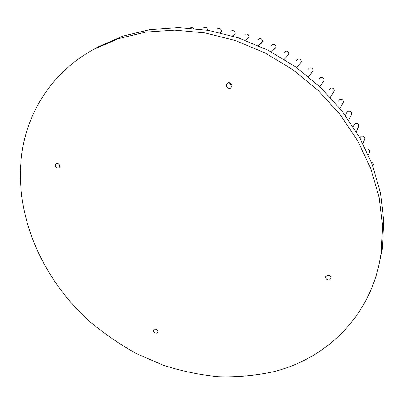 <?xml version="1.0" encoding="UTF-8"?>
<svg xmlns="http://www.w3.org/2000/svg" width="404" height="404" viewBox="0 0 404 404"><rect width="100%" height="100%" fill="white"/><g stroke="black" fill="none" stroke-linecap="round" stroke-linejoin="round"><path stroke-width="0.61" d="M56.156 163.413C58.418 163.115 59.646 164.196 59.827 166.65L58.843 167.943C56.585 168.236 55.363 167.155 55.181 164.706L56.156 163.413M154.439 329.109C156.555 328.987 157.712 329.927 157.913 331.921L156.818 333.118C154.707 333.234 153.55 332.3 153.353 330.305L154.439 329.109M327.23 275.26C329.664 275.008 330.982 275.972 331.189 278.159L329.619 279.876C327.19 280.129 325.876 279.159 325.669 276.972L327.23 275.26M227.75 82.911C230.371 82.401 231.77 83.522 231.947 86.274L230.492 88.208C227.871 88.713 226.472 87.592 226.301 84.84L227.75 82.911M365.777 149.278L366.075 149.142C368.317 148.758 369.519 149.626 369.68 151.747L369.372 152.581M359.777 137.708L361.196 136.204C363.454 135.805 364.661 136.678 364.817 138.835L364.438 139.779M353.101 126.614L355.161 123.523C357.429 123.109 358.641 123.993 358.797 126.179L358.328 127.25M345.344 115.413L346.531 113.044L348.001 111.216C350.278 110.787 351.495 111.681 351.647 113.903L351.066 115.115M338.315 101.232L339.769 99.399C342.062 98.96 343.279 99.864 343.425 102.111L342.708 103.469M329.093 90.016L330.538 88.183C332.83 87.729 334.052 88.643 334.194 90.92L333.315 92.425M318.948 79.497L320.372 77.669C322.67 77.204 323.892 78.123 324.033 80.436L322.963 82.073M307.959 69.776L309.363 67.958C311.666 67.478 312.883 68.412 313.024 70.751L311.752 72.508M296.263 60.772L297.612 59.136C299.914 58.651 301.131 59.59 301.263 61.958L296.718 67.655M283.972 52.661L285.219 51.288C287.522 50.798 288.739 51.747 288.865 54.131L287.178 56.055M271.18 45.612L272.301 44.475C274.604 43.98 275.816 44.94 275.942 47.349L274.604 49.121L274.048 49.308M257.989 39.683L258.984 38.764C261.277 38.264 262.484 39.228 262.605 41.657L261.297 43.41L260.535 43.627M244.521 34.921L245.374 34.189C247.667 33.689 248.869 34.663 248.985 37.102L247.708 38.824L246.758 39.062M230.886 31.355L231.608 30.78C233.891 30.285 235.088 31.265 235.199 33.714L233.951 35.406L232.845 35.643M217.206 29.007L217.806 28.558C220.074 28.063 221.266 29.048 221.372 31.507L220.65 32.825M203.591 27.871L204.081 27.523C206.338 27.033 207.52 28.022 207.626 30.487M190.158 27.937L191.885 27.447L193.506 28.396M273.468 371.746C255.459 375.649 237.103 377.306 218.397 376.72C199.687 374.907 181.265 371.064 163.13 365.181L136.86 353.808C120.018 344.556 104.247 333.719 89.537 321.301C39.547 276.417 11.08 208.499 23.18 145.294C30.941 106.196 55.338 70.266 93.849 49.318L118.463 38.643L145.667 32.108L174.775 30.108L204.99 32.891L235.411 40.546L265.069 52.949L292.991 69.781L318.271 90.526L340.087 114.514L357.787 140.93L370.907 168.902L379.174 197.516L382.522 225.912L381.073 253.278C372.438 314.827 327.164 358.439 273.468 371.746M93.89 49.298L98.394 46.738L122.806 36.138L149.753 29.638L178.573 27.629L208.464 30.356L238.542 37.895L267.852 50.126L295.44 66.746L320.402 87.239L341.946 110.943L359.419 137.067L372.362 164.736L380.507 193.067L383.8 221.19L382.346 248.314L378.558 266.63M231.941 85.264L230.31 84.375L229.452 82.714M371.357 162.13C372.761 162.575 373.427 163.469 373.357 164.807L373.104 165.544M381.073 253.278L382.346 248.314M221.372 31.507L219.892 32.648M235.199 33.714L232.446 35.971M248.985 37.102L245.364 40.289M262.605 41.657L258.429 45.632M275.942 47.349L271.458 52M288.865 54.131L284.275 59.358M313.024 70.751L308.636 76.821M324.033 80.436L319.902 86.769M334.194 90.92L330.396 97.379M343.425 102.111L340.022 108.525M351.647 113.903L348.687 120.054M358.797 126.179L356.333 131.795M364.817 138.835L362.923 143.551M369.68 151.747L368.438 155.101M373.357 164.807L372.892 166.165M226.301 84.84L228.482 82.689M325.669 276.972L325.947 276.22M153.353 330.305L154.03 329.3M55.181 164.706L57.06 163.241"/></g></svg>
